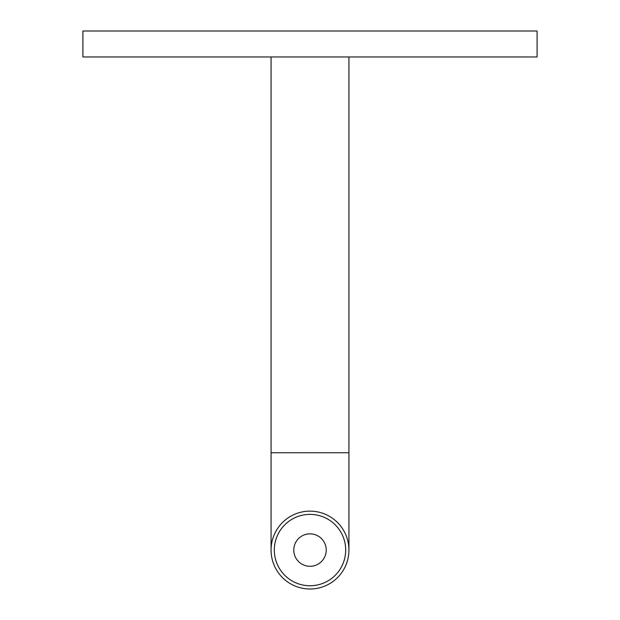 <?xml version="1.0" encoding="UTF-8"?>
<svg xmlns="http://www.w3.org/2000/svg" width="620" height="620" viewBox="0 0 620 620"><rect width="100%" height="100%" fill="white"/><g stroke="black" fill="none" stroke-linecap="round" stroke-linejoin="round"><path stroke-width="0.93" d="M310 566.293A16.221 16.221 0 0 1 293.779 550.072A16.221 16.221 0 0 1 310 533.851A16.221 16.221 0 0 1 326.221 550.072A16.221 16.221 0 0 1 310 566.293M310 514.383A35.689 35.689 0 0 0 274.311 550.072A35.689 35.689 0 0 0 310 585.753A35.689 35.689 0 0 0 345.689 550.072A35.689 35.689 0 0 0 310 514.383M310 511.136A38.928 38.928 0 0 1 348.928 550.072A38.928 38.928 0 0 1 310 589A38.928 38.928 0 0 1 271.072 550.072A38.928 38.928 0 0 1 310 511.136M537.091 56.955L82.91 56.955L82.91 31L537.091 31L537.091 56.955M271.072 550.072L271.072 452.747L348.928 452.747L348.928 56.955M348.928 452.747L348.928 550.072M271.072 452.747L271.072 56.955"/></g></svg>
